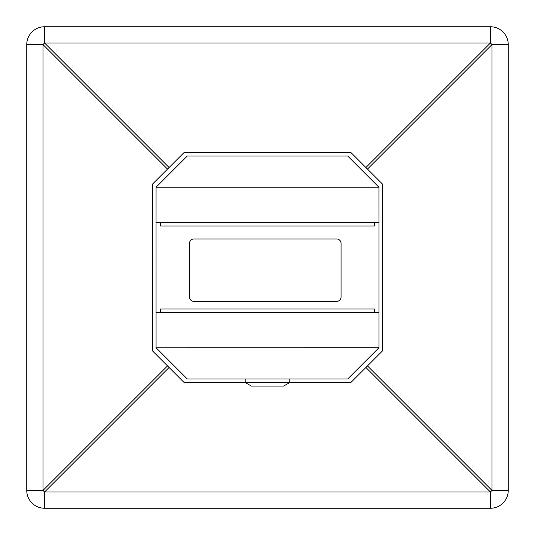 <?xml version="1.0" encoding="UTF-8"?>
<svg xmlns="http://www.w3.org/2000/svg" width="535" height="535" viewBox="0 0 535 535"><rect width="100%" height="100%" fill="white"/><g stroke="black" fill="none" stroke-linecap="round" stroke-linejoin="round"><path stroke-width="0.8" d="M156.039 222.473L156.066 347.777L378.961 347.75L378.961 222.473L156.039 222.473L156.066 187.223L378.934 187.223L347.75 156.039L187.25 156.039L156.066 187.223M378.961 222.473L378.934 187.223M378.934 347.777L347.75 378.961L187.25 378.961L156.066 347.777M156.039 312.527L378.961 312.527M289.789 382.525L283.617 386.089L251.383 386.089L245.211 382.525L289.789 382.525L289.789 378.961M245.211 382.525L245.211 378.961M189.477 296.925L189.477 243.425A4.461 4.461 0 0 1 193.938 238.964L336.602 238.964A4.461 4.461 0 0 1 341.062 243.425L341.062 296.925A4.461 4.461 0 0 1 336.602 301.386L193.938 301.386A4.461 4.461 0 0 1 189.477 296.925M160.5 312.527L160.5 308.962L374.5 308.962L374.5 312.527M374.5 222.473L374.5 226.037L160.5 226.037L160.5 222.473M167.515 365.907L152.696 351.094L152.696 183.906L167.515 169.093L43.007 44.586L43.007 490.414L167.515 365.907L183.906 382.304L245.211 382.304M289.789 382.304L351.094 382.304L367.485 365.907L491.993 490.414L491.993 44.586L367.485 169.093L382.304 183.906L382.304 351.094L367.485 365.907M367.485 169.093L351.094 152.696L183.906 152.696L167.515 169.093M508.25 490.414A17.836 17.836 0 0 1 490.414 508.25L490.414 491.993A17.836 1.117 135 0 0 491.993 490.414L508.25 490.414L508.25 44.586L491.993 44.586A17.836 1.117 45 0 0 490.414 43.007L44.586 43.007L169.093 167.515M490.414 508.25L44.586 508.25A17.836 17.836 0 0 1 26.75 490.414L26.75 44.586A17.836 17.836 0 0 1 44.586 26.75L44.586 43.007A17.836 1.117 135 0 0 43.007 44.586L26.75 44.586A17.836 17.836 0 0 1 44.586 26.75L490.414 26.75A17.836 17.836 0 0 1 508.25 44.586M169.093 367.485L44.586 491.993A17.836 1.117 -135 0 1 43.007 490.414L26.75 490.414M365.907 367.485L490.414 491.993L44.586 491.993L44.586 508.25M365.907 167.515L490.414 43.007L490.414 26.75"/></g></svg>

